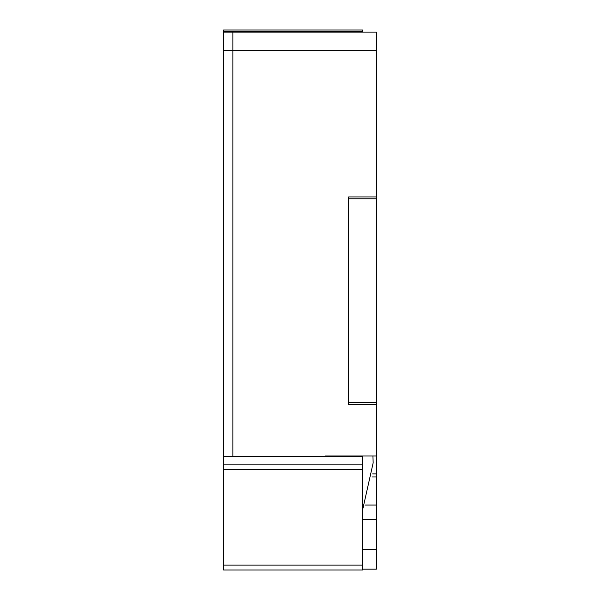 <?xml version="1.0" encoding="UTF-8"?>
<svg xmlns="http://www.w3.org/2000/svg" width="600" height="600" viewBox="0 0 600 600"><rect width="100%" height="100%" fill="white"/><g stroke="black" fill="none" stroke-linecap="round" stroke-linejoin="round"><path stroke-width="0.9" d="M362.505 499.845L362.505 495.945M364.987 505.065L376.395 505.065L376.395 473.88L372.645 473.88M376.395 505.065L376.395 569.16L362.505 569.16M223.605 569.588L223.605 32.108L232.868 32.108L232.868 50.625L232.868 32.108L376.395 32.108L376.395 402.487L348.615 402.487M376.395 196.928L348.615 196.928L348.615 404.34L376.395 404.34L376.395 473.88M376.395 198.78L348.615 198.78M376.395 50.625L232.868 50.625L232.868 456.368L232.868 50.625L223.605 50.625M376.395 455.963L325.462 455.963L325.462 456.368M362.505 549.63L376.395 549.63M376.395 404.34L376.395 402.487M362.505 519.75L376.395 519.75M223.605 32.108L223.605 30L362.505 30L362.505 32.108M362.505 569.588L362.505 456.368L223.605 456.368M223.605 464.88L362.505 464.88M372.315 476.963L376.395 476.963M223.605 31.207L362.505 31.207M223.605 565.118L362.505 565.118M223.605 469.5L362.505 469.5M362.505 510.36L373.147 462.945L372.96 456.195M223.605 570L362.505 570"/></g></svg>

